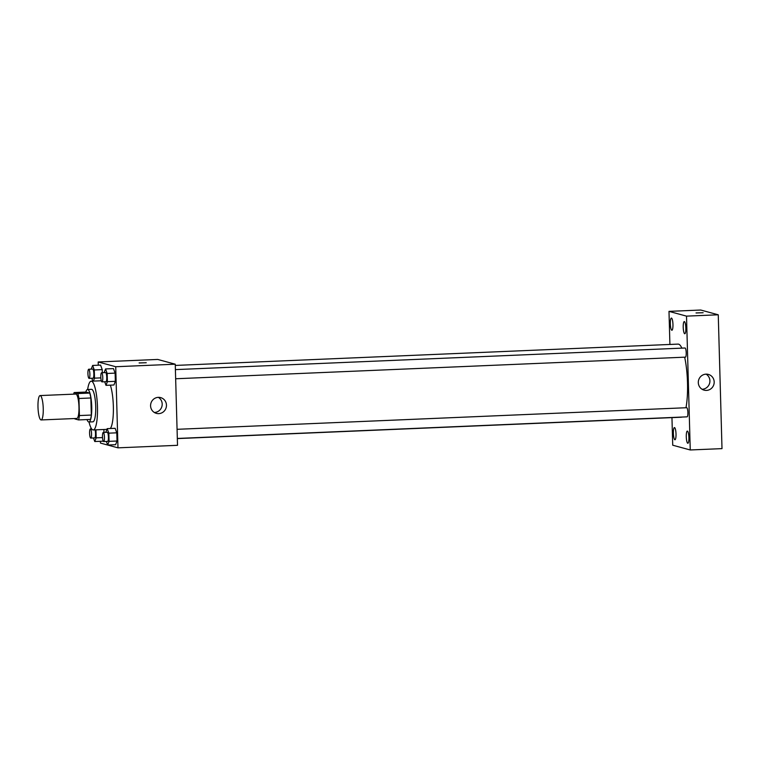 <?xml version="1.0" encoding="UTF-8"?>
<svg xmlns="http://www.w3.org/2000/svg" width="760" height="760" viewBox="0 0 760 760"><rect width="100%" height="100%" fill="white"/><g stroke="black" fill="none" stroke-linecap="round" stroke-linejoin="round"><path stroke-width="1.14" d="M40.954 419.928A12.198 2.603 87.6 0 1 38 407.464A12.198 2.603 87.6 0 1 40.099 395.57A12.198 2.603 87.6 0 1 43.215 407.654A12.198 2.603 87.6 0 1 41.135 419.947A12.198 2.603 87.6 0 1 40.954 419.928M40.099 395.57L75.82 394.06A12.198 2.603 87.6 0 1 78.936 406.134A12.198 2.603 87.6 0 1 76.855 418.437L41.135 419.947M74.129 392.568L86.032 392.065L89.718 393.062A15.742 3.353 87.6 0 1 90.848 397.983L91.333 415.055L79.42 415.558L78.945 398.487A15.742 3.353 87.6 0 0 77.814 393.566L74.129 392.568A15.742 3.353 87.6 0 0 73.701 394.155M79.42 415.558A15.742 3.353 87.6 0 1 78.546 419.928L74.86 418.931A15.742 3.353 87.6 0 1 74.727 418.522M91.333 415.055A15.742 3.353 87.6 0 1 90.459 419.425L78.546 419.928M86.982 419.567A16.264 3.467 -92.4 0 0 88.929 421.99A16.264 3.467 -92.4 0 0 91.703 405.593A16.264 3.467 -92.4 0 0 87.552 389.49A16.264 3.467 -92.4 0 0 85.813 392.074M87.552 389.49L91.523 389.329A16.264 3.467 87.6 0 1 95.674 405.431A16.264 3.467 87.6 0 1 92.901 421.828L88.929 421.99M90.848 397.983L78.945 398.487M89.718 393.062L77.814 393.566M87.647 389.49A24.396 5.206 87.6 0 1 91.181 381.197A24.396 5.206 87.6 0 1 97.413 405.356A24.396 5.206 87.6 0 1 93.243 429.951A24.396 5.206 87.6 0 1 92.891 429.913A24.396 5.206 87.6 0 1 89.024 421.99M110.343 385.149A24.396 5.206 87.6 0 1 113.392 409.44A24.396 5.206 87.6 0 1 110.343 428.507M93.376 381.111L94.515 378.157L94.287 369.959L102.23 369.616L102.315 372.713L102.23 369.616L100.576 365.104L92.644 365.446L91.219 369.132M104.69 381.757L105.991 385.339L113.933 384.997L115.349 381.32L115.121 373.122L113.468 368.609L105.535 368.942L104.12 372.637M100.405 441.294L100.462 443.08L117.98 447.839L115.719 366.728L98.192 361.969L98.287 365.209M103.977 432.411L103.901 429.495L103.977 432.411M102.704 441.199L102.971 440.496L102.704 441.199L94.762 441.531L96.188 437.855L95.96 429.837M106.352 441.455L107.663 445.037L115.596 444.695L117.021 441.019L116.784 432.82L115.14 428.308L107.198 428.64L105.782 432.335M117.98 447.839L177.517 445.312L175.246 364.202L157.728 359.442L98.192 361.969M175.246 364.202L115.719 366.728M158.745 413.63A8.132 7.923 -74.8 0 1 150.869 403.437A8.132 7.923 -74.8 0 1 166.402 406.391A8.132 7.923 -74.8 0 1 158.745 413.63M139.203 362.976L146.233 362.729L139.203 362.976M139.118 362.928L146.233 362.738M158.431 397.394A8.132 7.923 -74.8 0 1 154.337 412.471M175.284 365.427L678.072 344.109A36.594 7.809 87.6 0 1 681.872 348.147M684.656 357.172A36.594 7.809 87.6 0 1 685.966 407.74M681.853 417.059A36.594 7.809 87.6 0 1 681.169 417.231L177.327 438.596M177.327 438.453L687.097 416.841A4.569 0.978 -92.4 0 0 687.876 412.385A4.569 0.978 -92.4 0 0 686.774 407.712A4.569 0.978 -92.4 0 0 686.707 407.712L177.07 429.315M175.398 369.616L685.035 348.004A4.569 0.978 87.6 0 1 686.204 352.535A4.569 0.978 87.6 0 1 685.425 357.143A4.569 0.978 87.6 0 1 685.358 357.133M671.954 417.63L672.723 445.208L690.251 449.967L686.508 316.131L668.99 311.372L669.911 344.46M671.811 330.258A6.099 1.302 -92.4 0 0 671.897 330.267A6.099 1.302 -92.4 0 0 672.942 324.121A6.099 1.302 -92.4 0 0 671.384 318.079A6.099 1.302 -92.4 0 0 670.329 324.016A6.099 1.302 -92.4 0 0 671.811 330.258M674.87 439.755A6.099 1.302 -92.4 0 0 674.956 439.764A6.099 1.302 -92.4 0 0 676.001 433.618A6.099 1.302 -92.4 0 0 674.443 427.576A6.099 1.302 -92.4 0 0 673.389 433.523A6.099 1.302 -92.4 0 0 674.87 439.755M687.762 443.26A6.099 1.302 -92.4 0 0 687.857 443.27A6.099 1.302 -92.4 0 0 688.892 437.123A6.099 1.302 -92.4 0 0 687.334 431.081A6.099 1.302 -92.4 0 0 686.289 437.019A6.099 1.302 -92.4 0 0 687.762 443.26M684.703 333.754A6.099 1.302 -92.4 0 0 684.798 333.763A6.099 1.302 -92.4 0 0 685.833 327.617A6.099 1.302 -92.4 0 0 684.275 321.575A6.099 1.302 -92.4 0 0 683.231 327.522A6.099 1.302 -92.4 0 0 684.703 333.754M690.251 449.967L722 448.628L718.257 314.792L700.739 310.033L668.99 311.372M718.257 314.792L686.508 316.131M696.103 312.977L703.133 312.731L696.103 312.977M714.181 381.957A8.132 7.923 -74.8 0 1 704.111 390.146A8.132 7.923 -74.8 0 1 698.592 380.219A8.132 7.923 -74.8 0 1 714.181 381.957M706.154 374.176A8.132 7.923 -74.8 0 1 702.059 389.253M696.027 312.93L703.133 312.731M107.663 445.037L109.079 441.351L108.851 433.162L107.198 428.64M103.265 432.44A4.569 0.978 87.6 0 1 104.433 436.962A4.569 0.978 87.6 0 1 103.654 441.57A4.569 0.978 87.6 0 1 103.588 441.57A4.569 0.978 87.6 0 1 102.486 436.895A4.569 0.978 87.6 0 1 103.265 432.44L107.236 432.269A4.569 0.978 87.6 0 1 108.404 436.8A4.569 0.978 87.6 0 1 107.626 441.408A4.569 0.978 87.6 0 1 107.559 441.398M115.596 444.695L117.021 441.019L109.079 441.351M117.021 441.019L116.784 432.82L108.851 433.162M116.784 432.82L115.14 428.308M105.991 385.339L107.407 381.653L107.179 373.454L105.535 368.942M101.602 372.742A4.569 0.978 87.6 0 1 102.771 377.264A4.569 0.978 87.6 0 1 101.992 381.872A4.569 0.978 87.6 0 1 101.925 381.862A4.569 0.978 87.6 0 1 100.814 377.197A4.569 0.978 87.6 0 1 101.602 372.742L105.573 372.571A4.569 0.978 87.6 0 1 106.742 377.102A4.569 0.978 87.6 0 1 105.953 381.71A4.569 0.978 87.6 0 1 105.887 381.7M113.933 384.997L115.349 381.32L107.407 381.653M115.349 381.32L115.121 373.122L107.179 373.454M115.121 373.122L113.468 368.609M93.461 437.959L94.762 441.531M95.028 429.875A4.569 0.978 87.6 0 1 95.513 434.901A4.569 0.978 87.6 0 1 94.734 437.902A4.569 0.978 87.6 0 1 94.668 437.893M102.514 437.579L96.188 437.855M90.697 438.064A4.569 0.978 87.6 0 1 89.585 433.39A4.569 0.978 87.6 0 1 90.373 428.944A4.569 0.978 87.6 0 1 91.542 433.466A4.569 0.978 87.6 0 1 90.763 438.073A4.569 0.978 87.6 0 1 90.697 438.064M91.789 378.262L92.844 381.13M94.287 369.959L92.644 365.446M88.701 369.236A4.569 0.978 87.6 0 1 89.87 373.768A4.569 0.978 87.6 0 1 89.091 378.375A4.569 0.978 87.6 0 1 89.024 378.366A4.569 0.978 87.6 0 1 87.922 373.692A4.569 0.978 87.6 0 1 88.701 369.236L92.672 369.075A4.569 0.978 87.6 0 1 93.841 373.597A4.569 0.978 87.6 0 1 93.062 378.204A4.569 0.978 87.6 0 1 92.995 378.195M100.852 377.881L94.515 378.157M102.23 369.616L100.576 365.104M101.298 380.769L91.181 381.197M106.922 429.372L93.243 429.951M685.425 357.143L175.655 378.755M107.626 441.408L103.654 441.57M105.953 381.71L101.992 381.872M91.637 428.887L90.373 428.944M94.734 437.902L90.763 438.073M93.062 378.204L89.091 378.375"/></g></svg>
